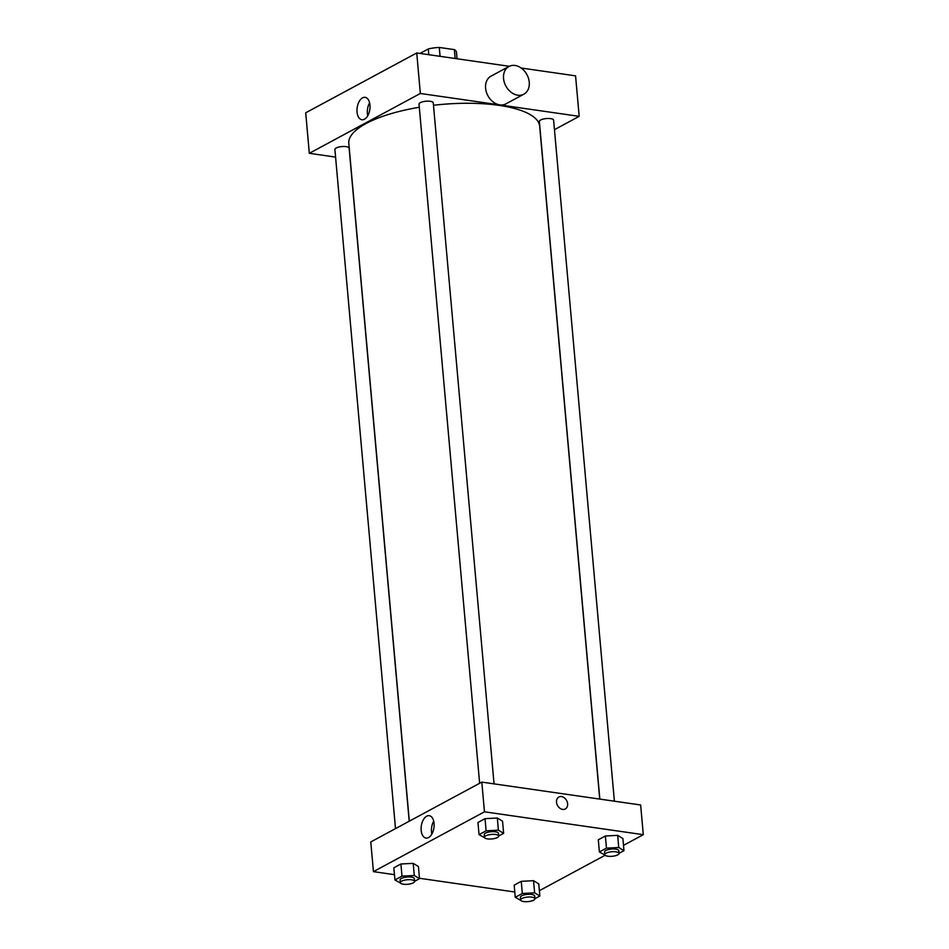 <?xml version="1.0" encoding="UTF-8"?>
<svg xmlns="http://www.w3.org/2000/svg" width="949" height="949" viewBox="0 0 949 949"><rect width="100%" height="100%" fill="white"/><g stroke="black" fill="none" stroke-linecap="round" stroke-linejoin="round"><path stroke-width="1.42" d="M419.968 53.429L428.272 48.957A19.478 6.204 174.9 0 1 439.28 47.45L454.357 49.621A19.478 6.204 174.9 0 1 456.433 52.088L457.027 58.767M428.782 54.698L428.272 48.957M455.14 58.494L454.357 49.621M440.075 56.323L439.28 47.45M335.578 157.095L309.315 153.311L305.708 112.801L416.741 52.966L509.305 66.3M521.143 68.008L575.568 75.849L579.187 116.347L554.453 129.681M395.508 828.607L334.902 149.468A7.153 2.278 -5.1 0 1 341.818 146.561A7.153 2.278 -5.1 0 1 349.137 148.198L409.209 821.229M614.383 801.193L553.611 120.191A7.153 2.278 174.9 0 0 546.28 118.566A7.153 2.278 174.9 0 0 539.364 121.46L599.839 799.105M309.315 153.311L420.348 93.477L579.187 116.347M479.636 783.269L419.019 104.129A7.153 2.278 -5.1 0 1 425.947 101.223A7.153 2.278 -5.1 0 1 433.266 102.86L494.049 783.862M409.316 821.17L348.817 143.346A95.813 30.51 -5.1 0 1 419.304 107.273M433.479 105.268A95.813 30.51 -5.1 0 1 539.684 126.312L599.732 799.082M369.968 105.054A11.317 6.394 98.2 0 1 361.901 119.74A11.317 6.394 98.2 0 1 357.18 107.628A11.317 6.394 98.2 0 1 365.128 97.344A11.317 6.394 98.2 0 1 369.968 105.054M420.348 93.477L416.741 52.966M523.86 94.188L505.9 103.868A15.73 11.969 -118.3 0 1 485.591 88.162A15.73 11.969 -118.3 0 1 490.977 76.169L508.937 66.489A15.73 11.969 61.7 0 0 503.551 78.482A15.73 11.969 61.7 0 0 523.86 94.188A15.73 11.969 61.7 0 0 526.944 74.663A15.73 11.969 61.7 0 0 508.937 66.489M369.612 102.824A11.317 6.394 -81.8 0 0 367.749 115.742M394.452 874.67L373.432 871.645L370.774 841.941L481.807 782.106L640.646 804.977L643.292 834.681L623.493 845.357M605.13 855.251L539.376 890.684M484.654 837.777L479.043 834.622L477.964 822.475L485.034 818.667L497.323 818.014L502.543 821.182L497.323 818.014L498.403 830.173L503.634 833.341L498.7 835.998M520.871 900.435L515.26 897.291L514.18 885.144L521.25 881.336L533.54 880.684L538.771 883.851L533.54 880.684L534.631 892.843L539.851 896.01L534.916 898.667M373.432 871.645L484.464 811.81L643.292 834.681M514.785 892.001L419.47 878.276M604.988 855.108L599.388 851.965L598.297 839.806L605.367 835.998L617.669 835.357L622.888 838.525L617.669 835.357L618.748 847.504L623.967 850.672L619.033 853.329M400.525 883.104L394.926 879.96L393.835 867.801L400.905 863.993L413.206 863.353L418.426 866.52L413.206 863.353L414.286 875.5L419.505 878.667L414.571 881.336M484.464 811.81L481.807 782.106M421.166 830.351A11.317 6.394 98.2 0 1 429.233 815.677A11.317 6.394 98.2 0 1 433.942 827.777A11.317 6.394 98.2 0 1 426.006 838.074A11.317 6.394 98.2 0 1 421.166 830.351M558.842 797.018A6.797 5.172 -118.3 0 1 561.5 796.579A6.797 5.172 -118.3 0 1 567.288 802.142A6.797 5.172 -118.3 0 1 565.296 808.975A6.797 5.172 -118.3 0 1 557.514 805.44A6.797 5.172 -118.3 0 1 558.854 797.018A6.797 5.172 -118.3 0 1 561.5 796.579A6.797 5.172 -118.3 0 1 567.288 802.142A6.797 5.172 -118.3 0 1 565.296 808.975M431.854 834.076A11.317 6.394 98.2 0 1 431.498 831.846A11.317 6.394 98.2 0 1 433.717 821.158M394.926 879.96L401.996 876.152L414.286 875.5M414.583 881.384L414.333 878.679A7.153 2.278 174.9 0 0 407.014 877.042A7.153 2.278 174.9 0 0 400.098 879.948L400.336 882.653A7.153 2.278 174.9 0 0 403.372 884.219A7.153 2.278 174.9 0 0 410.834 883.756A7.153 2.278 174.9 0 0 414.583 881.384A7.153 2.278 174.9 0 0 407.251 879.747A7.153 2.278 174.9 0 0 400.336 882.653M419.505 878.667L418.426 866.52M393.835 867.801L400.905 863.993L413.206 863.353M401.996 876.152L400.905 863.993M479.043 834.622L486.113 830.814L498.403 830.173M498.7 836.045L498.462 833.341A7.153 2.278 174.9 0 0 491.131 831.715A7.153 2.278 174.9 0 0 484.215 834.622L484.453 837.315A7.153 2.278 174.9 0 0 487.501 838.88A7.153 2.278 174.9 0 0 494.963 838.418A7.153 2.278 174.9 0 0 498.7 836.045A7.153 2.278 174.9 0 0 491.38 834.42A7.153 2.278 174.9 0 0 484.453 837.315M503.634 833.341L502.543 821.182M477.964 822.475L485.034 818.667L497.323 818.014M486.113 830.814L485.034 818.667M515.26 897.291L522.33 893.484L534.631 892.843M534.916 898.715L534.678 896.01A7.153 2.278 174.9 0 0 527.347 894.385A7.153 2.278 174.9 0 0 520.432 897.279L520.669 899.984A7.153 2.278 174.9 0 0 523.718 901.55A7.153 2.278 174.9 0 0 531.179 901.087A7.153 2.278 174.9 0 0 534.916 898.715A7.153 2.278 174.9 0 0 527.597 897.078A7.153 2.278 174.9 0 0 520.669 899.984M539.851 896.01L538.771 883.851M514.18 885.144L521.25 881.336L533.54 880.684M522.33 893.484L521.25 881.336M599.388 851.965L606.458 848.145L618.748 847.504M619.045 853.376L618.795 850.684A7.153 2.278 174.9 0 0 611.476 849.047A7.153 2.278 174.9 0 0 604.56 851.953L604.798 854.658A7.153 2.278 174.9 0 0 607.834 856.212A7.153 2.278 174.9 0 0 615.296 855.761A7.153 2.278 174.9 0 0 619.045 853.376A7.153 2.278 174.9 0 0 611.714 851.751A7.153 2.278 174.9 0 0 604.798 854.658M623.967 850.672L622.888 838.525M598.297 839.806L605.367 835.998L617.669 835.357M606.458 848.145L605.367 835.998"/></g></svg>
